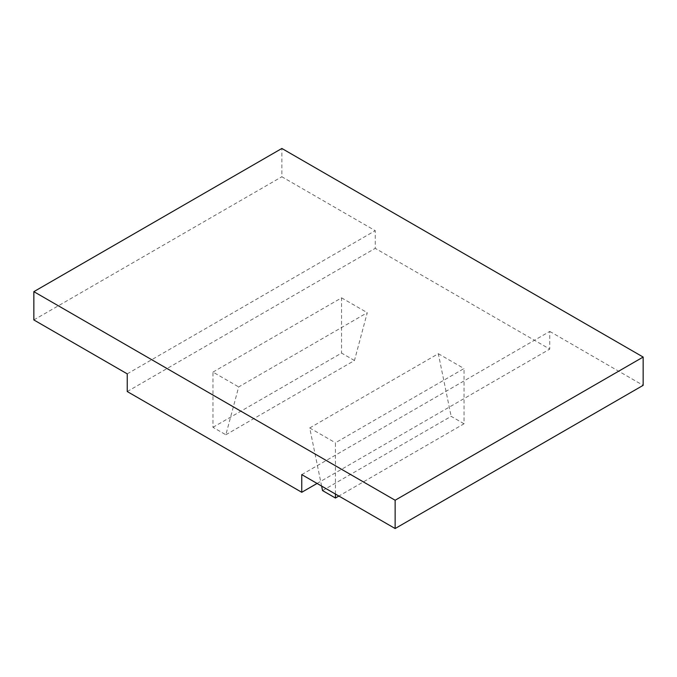 <?xml version="1.0" encoding="UTF-8"?>
<svg xmlns="http://www.w3.org/2000/svg" width="677" height="677" viewBox="0 0 677 677"><rect width="100%" height="100%" fill="white"/><g stroke="black" fill="none" stroke-linecap="round" stroke-linejoin="round"><path stroke-width="0.51" stroke-dasharray="3.38 2.54" d="M301.756 474.611L549.766 331.425L549.766 349.104L375.244 248.349L375.244 230.671L281.86 176.756L281.86 148.466M549.766 331.425L643.15 385.348M127.234 373.856L375.244 230.671M33.85 319.942L281.86 176.756M335.437 494.058L335.437 442.792L464.033 368.55L464.033 423.785L338.872 496.046M321.626 486.086L309.727 427.957L335.437 442.792M322.548 490.58L451.144 416.338L464.033 423.785M225.856 434.761L354.452 360.519L367.272 312.689L238.676 386.931L225.856 434.761L212.967 427.314L212.967 372.088L238.676 386.931M212.967 427.314L341.563 353.072L354.452 360.519M309.727 427.957L438.324 353.707L451.144 416.338M438.324 353.707L464.033 368.55M212.967 372.088L341.563 297.846L341.563 353.072M341.563 297.846L367.272 312.689M317.064 483.454L549.766 349.104M127.234 391.534L375.244 248.349"/><path stroke-width="1.02" d="M643.15 357.058L281.86 148.466L33.85 291.652L395.14 500.244L395.14 528.534L643.15 385.348L643.15 357.058L395.14 500.244M395.14 528.534L301.756 474.611L301.756 492.289L317.064 483.454M301.756 492.289L127.234 391.534L127.234 373.856L33.85 319.942L33.85 291.652M321.626 486.086L322.548 490.58L335.437 498.027L335.437 494.058M335.437 498.027L338.872 496.046"/></g></svg>
